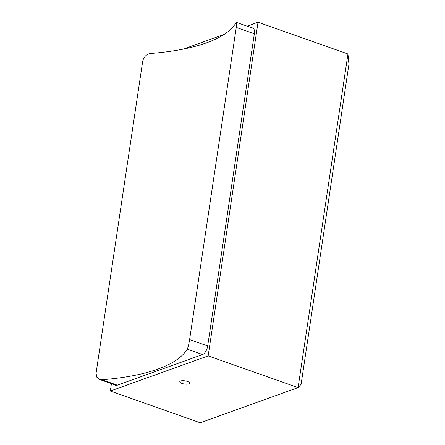 <?xml version="1.0" encoding="UTF-8"?>
<svg xmlns="http://www.w3.org/2000/svg" width="445" height="445" viewBox="0 0 445 445"><rect width="100%" height="100%" fill="white"/><g stroke="black" fill="none" stroke-linecap="round" stroke-linejoin="round"><path stroke-width="0.67" d="M181.966 383.418A4.99 1.608 -171.5 0 0 186.933 384.18A4.99 1.608 -171.5 0 0 189.642 383.173A4.99 1.608 -171.5 0 0 187.445 381.454A4.99 1.608 -171.5 0 0 182.483 380.692A4.99 1.608 -171.5 0 0 179.774 381.699A4.99 1.608 -171.5 0 0 181.966 383.418M111.422 383.646L110.316 391.044L208.165 355.894L258.028 22.25L247.086 26.177M224.041 34.46L183.301 49.089M251.887 27.868A7.543 3.671 109.4 0 1 252.738 27.963A7.543 3.671 109.4 0 1 254.373 33.586L207.676 346.043A7.543 3.671 109.4 0 1 202.481 354.593L117.057 385.281A7.543 3.671 109.4 0 1 115.605 385.331A7.543 3.671 109.4 0 1 114.882 384.864M348.93 64.269L301.093 384.358L298.089 387.601L347.951 53.956L348.93 64.269M258.028 22.25L347.951 53.956M110.316 391.044L200.239 422.75L298.089 387.601L208.165 355.894M99.535 379.452L101.994 379.757A195.967 63.118 -171.5 0 0 187.245 349.136C188.102 347.406 188.886 344.224 189.609 339.585L236.262 27.412L236.456 22.428L236.011 22.834A195.967 63.118 8.5 0 1 150.76 53.461C146.655 54.045 143.98 56.56 142.728 61.01L96.07 373.183L96.754 377.16L99.535 379.452L116.457 385.42M189.609 339.585L207.687 345.96M254.345 33.787L236.262 27.412M202.597 354.548L187.245 349.136M101.994 379.757L117.352 385.175M236.456 22.428L253.461 28.424"/></g></svg>
